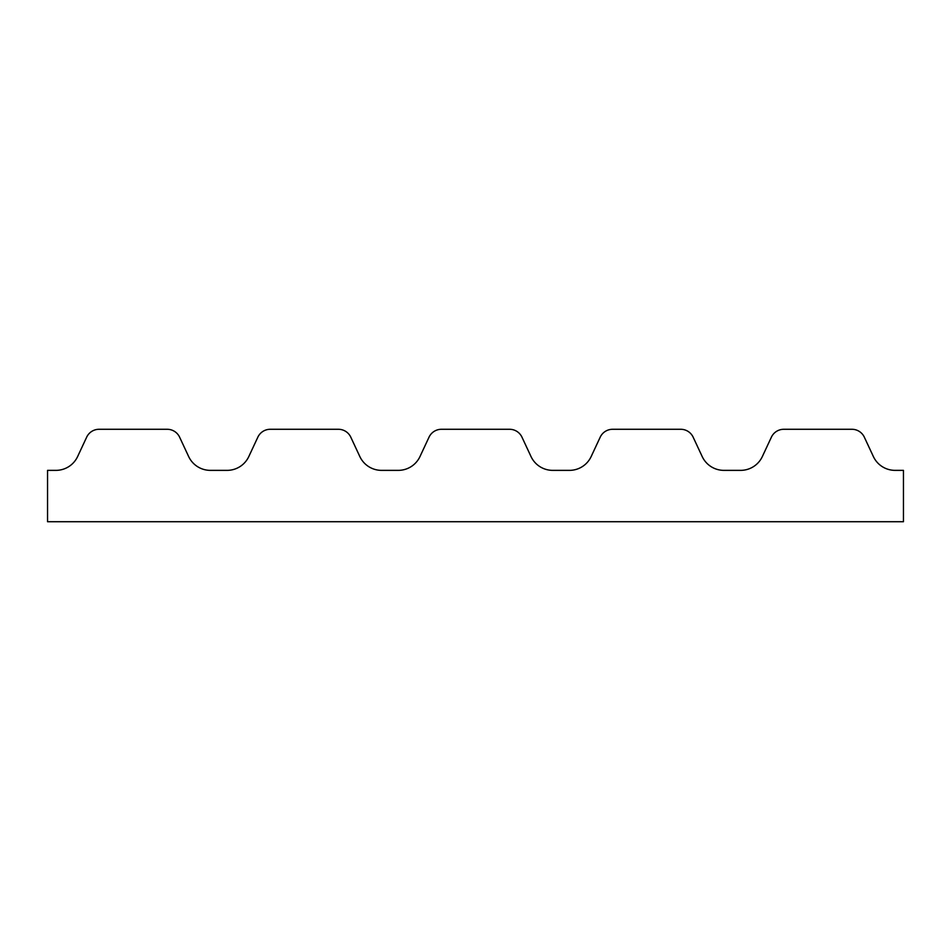 <?xml version="1.0" encoding="UTF-8"?>
<svg xmlns="http://www.w3.org/2000/svg" width="951" height="951" viewBox="0 0 951 951"><rect width="100%" height="100%" fill="white"/><g stroke="black" fill="none" stroke-linecap="round" stroke-linejoin="round"><path stroke-width="0.71" stroke-dasharray="4.75 3.57" d="M55.919 470.365L47.55 470.365L47.55 521.719L903.45 521.719L903.45 470.365L895.081 470.365A23.965 23.965 0 0 1 873.363 456.528L864.34 437.187A13.694 13.694 0 0 0 851.93 429.281L783.79 429.281A13.694 13.694 0 0 0 771.38 437.187L762.357 456.528A23.965 23.965 0 0 1 740.639 470.365L723.901 470.365A23.965 23.965 0 0 1 702.183 456.528L693.16 437.187A13.694 13.694 0 0 0 680.75 429.281L612.61 429.281A13.694 13.694 0 0 0 600.2 437.187L591.177 456.528A23.965 23.965 0 0 1 569.459 470.365L552.721 470.365A23.965 23.965 0 0 1 531.003 456.528L521.98 437.187A13.694 13.694 0 0 0 509.57 429.281L441.43 429.281A13.694 13.694 0 0 0 429.02 437.187L419.997 456.528A23.965 23.965 0 0 1 398.279 470.365L381.541 470.365A23.965 23.965 0 0 1 359.823 456.528L350.8 437.187A13.694 13.694 0 0 0 338.39 429.281L270.25 429.281A13.694 13.694 0 0 0 257.84 437.187L248.817 456.528A23.965 23.965 0 0 1 227.099 470.365L210.361 470.365A23.965 23.965 0 0 1 188.643 456.528L179.62 437.187A13.694 13.694 0 0 0 167.21 429.281L99.07 429.281A13.694 13.694 0 0 0 86.66 437.187L77.637 456.528A23.965 23.965 0 0 1 55.919 470.365"/><path stroke-width="1.43" d="M55.919 470.365L47.55 470.365L47.55 521.719L903.45 521.719L903.45 470.365L895.081 470.365A23.965 23.965 0 0 1 873.363 456.528L864.34 437.187A13.694 13.694 0 0 0 851.93 429.281L783.79 429.281A13.694 13.694 0 0 0 771.38 437.187L762.357 456.528A23.965 23.965 0 0 1 740.639 470.365L723.901 470.365A23.965 23.965 0 0 1 702.183 456.528L693.16 437.187A13.694 13.694 0 0 0 680.75 429.281L612.61 429.281A13.694 13.694 0 0 0 600.2 437.187L591.177 456.528A23.965 23.965 0 0 1 569.459 470.365L552.721 470.365A23.965 23.965 0 0 1 531.003 456.528L521.98 437.187A13.694 13.694 0 0 0 509.57 429.281L441.43 429.281A13.694 13.694 0 0 0 429.02 437.187L419.997 456.528A23.965 23.965 0 0 1 398.279 470.365L381.541 470.365A23.965 23.965 0 0 1 359.823 456.528L350.8 437.187A13.694 13.694 0 0 0 338.39 429.281L270.25 429.281A13.694 13.694 0 0 0 257.84 437.187L248.817 456.528A23.965 23.965 0 0 1 227.099 470.365L210.361 470.365A23.965 23.965 0 0 1 188.643 456.528L179.62 437.187A13.694 13.694 0 0 0 167.21 429.281L99.07 429.281A13.694 13.694 0 0 0 86.66 437.187L77.637 456.528A23.965 23.965 0 0 1 55.919 470.365"/></g></svg>
